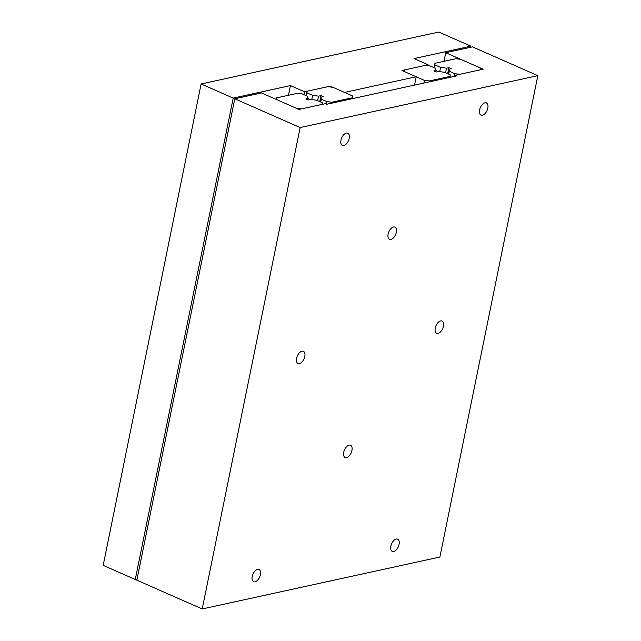 <?xml version="1.0" encoding="UTF-8"?>
<svg xmlns="http://www.w3.org/2000/svg" width="641" height="641" viewBox="0 0 641 641"><rect width="100%" height="100%" fill="white"/><g stroke="black" fill="none" stroke-linecap="round" stroke-linejoin="round"><path stroke-width="0.96" d="M201.114 83.963L438.797 32.05L470.879 46.176L414.038 58.587L428.1 64.781L401.955 70.494L416.217 76.768L344.513 92.432L330.251 86.15L304.507 91.775L290.445 85.582L233.204 98.089L201.114 83.963L103.177 565.354L135.259 579.48L137.07 579.079M233.204 98.089L135.259 579.48M290.445 85.582L288.466 95.277M304.507 91.775L303.922 94.652M330.251 86.15L330.091 86.952M416.217 76.768L414.519 85.101M428.1 64.781L427.908 65.711M470.879 46.176L470.654 47.266M479.62 109.923A6.682 3.654 -66.2 0 1 486.415 102.913A6.682 3.654 -66.2 0 1 487.817 108.129A6.682 3.654 -66.2 0 1 481.022 115.148A6.682 3.654 -66.2 0 1 479.62 109.923M252.217 576.467A6.682 3.654 -66.2 0 1 259.004 569.456A6.682 3.654 -66.2 0 1 260.414 574.673A6.682 3.654 -66.2 0 1 253.62 581.691A6.682 3.654 -66.2 0 1 252.217 576.467M340.972 140.203A6.682 3.654 -66.2 0 1 347.767 133.192A6.682 3.654 -66.2 0 1 349.169 138.416A6.682 3.654 -66.2 0 1 342.382 145.427A6.682 3.654 -66.2 0 1 340.972 140.203M435.239 328.056A6.682 3.654 -66.2 0 1 442.034 321.037A6.682 3.654 -66.2 0 1 443.436 326.261A6.682 3.654 -66.2 0 1 436.649 333.28A6.682 3.654 -66.2 0 1 435.239 328.056M296.591 358.335A6.682 3.654 -66.2 0 1 303.385 351.324A6.682 3.654 -66.2 0 1 304.796 356.54A6.682 3.654 -66.2 0 1 298.001 363.559A6.682 3.654 -66.2 0 1 296.591 358.335M390.858 546.188A6.682 3.654 -66.2 0 1 397.652 539.169A6.682 3.654 -66.2 0 1 399.063 544.393A6.682 3.654 -66.2 0 1 392.268 551.404A6.682 3.654 -66.2 0 1 390.858 546.188M388.109 234.125A6.682 3.654 -66.2 0 1 394.896 227.114A6.682 3.654 -66.2 0 1 396.306 232.338A6.682 3.654 -66.2 0 1 389.512 239.349A6.682 3.654 -66.2 0 1 388.109 234.125M343.728 452.258A6.682 3.654 -66.2 0 1 350.523 445.247A6.682 3.654 -66.2 0 1 351.925 450.471A6.682 3.654 -66.2 0 1 345.13 457.482A6.682 3.654 -66.2 0 1 343.728 452.258M455.655 75.213L483.186 69.204L445.727 52.714L472.465 46.873L537.823 75.646L300.148 127.559L234.782 98.786L261.504 92.945L298.962 109.435L325.324 103.682L326.686 104.283L457.017 75.814L455.655 75.213L455.463 76.159M234.782 98.786L136.845 580.177L202.203 608.95L439.886 557.037L537.823 75.646M300.148 127.559L202.203 608.95M445.727 52.714L443.973 61.312M448.892 69.244L449.293 71.239L454.934 73.723L459.885 74.292L480.686 69.733L480.686 68.106L460.679 59.293L455.727 58.748L434.935 63.291L434.935 64.917L440.575 67.401L446.521 68.194L448.892 67.674L451.272 68.723L448.892 69.244L447.971 73.787M448.892 67.674L447.674 73.659M449.293 71.239L448.708 74.116M454.934 73.723L454.397 76.391M434.935 63.291L434.045 67.658M434.935 64.917L434.35 67.794M440.575 67.401L439.718 71.64M446.521 68.194L445.591 72.745M308.265 98.385L305.893 98.906L308.265 99.956L310.645 99.435L316.59 100.228L322.231 102.712L322.231 104.339L301.43 108.898L296.487 108.337L276.479 99.523L276.479 97.897L297.272 93.354L302.223 93.907L307.872 96.39L307.976 99.828M276.479 97.897L276.175 99.403M436.217 70.446L433.845 70.967L436.217 72.008L438.596 71.488L444.533 72.281L450.182 74.765L450.182 76.399L429.382 80.934L424.43 80.389L404.431 71.584L404.431 69.949L425.223 65.406L430.175 65.959L435.824 68.443L435.928 71.88M404.431 69.949L404.126 71.447M424.43 80.389L423.893 83.05M429.382 80.934L429.19 81.896M450.182 76.399L449.99 77.353M320.941 97.184L321.341 99.187L326.982 101.671L331.934 102.223L352.734 97.68L352.734 96.046L332.727 87.24L327.775 86.695L306.983 91.238L306.983 92.865L312.624 95.349L318.569 96.142L320.941 95.621L323.32 96.671L320.941 97.184L320.019 101.735M320.941 95.621L319.723 101.607M321.341 99.187L320.756 102.063M326.982 101.671L326.477 104.187M331.934 102.223L331.742 103.177M352.734 97.68L352.542 98.634M306.983 91.238L306.094 95.605M306.983 92.865L306.398 95.741M312.624 95.349L311.766 99.587M318.569 96.142L317.64 100.693"/></g></svg>
